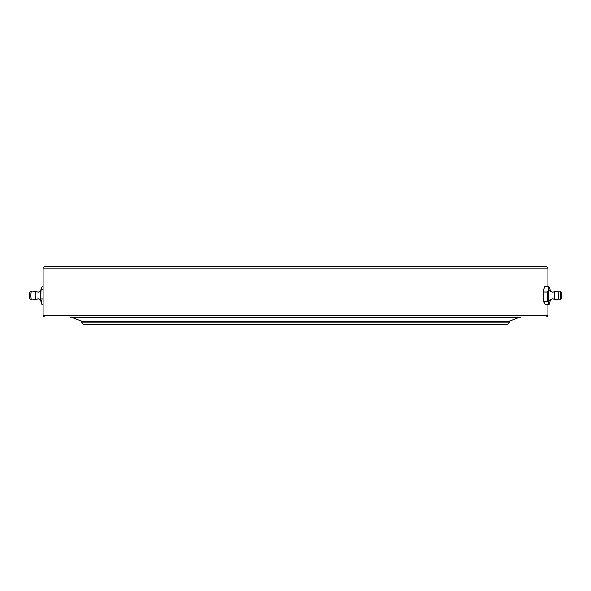 <?xml version="1.0" encoding="UTF-8"?>
<svg xmlns="http://www.w3.org/2000/svg" width="591" height="591" viewBox="0 0 591 591"><rect width="100%" height="100%" fill="white"/><g stroke="black" fill="none" stroke-linecap="round" stroke-linejoin="round"><path stroke-width="0.89" d="M507.772 324.444L83.228 324.444L81.743 322.959L509.257 322.959L507.772 324.444M72.634 317.766L81.743 321.105L509.257 321.105L81.743 321.105L81.743 322.959M518.366 317.766L509.257 321.105L509.257 322.959M547.857 315.542L546.372 317.027L44.628 317.027L43.143 315.542L547.857 315.542L547.857 304.816M44.628 266.556L546.372 266.556L547.857 268.041L43.143 268.041L44.628 266.556M547.857 286.184L547.857 268.041M43.143 315.542L43.143 268.041M70.61 317.027A0.739 0.739 0 0 0 71.348 317.766L519.652 317.766A0.739 0.739 0 0 0 520.39 317.027M554.565 296.098A3.915 0.613 90 0 0 555.097 299.386A3.915 0.613 90 0 0 555.119 299.401L552.844 298.758C550.022 299.622 548.854 300.221 549.327 300.56A5.193 0.813 -90 0 1 548.345 296.29A5.193 0.813 -90 0 1 549.327 290.44C548.854 290.779 550.022 291.378 552.844 292.242L555.119 291.599A3.915 0.613 90 0 0 555.097 291.614A3.915 0.613 90 0 0 554.565 296.098M560.534 295.84L560.874 293.276L561.221 295.16L560.874 297.724L560.534 295.84M560.305 296.069A3.709 0.584 90 0 0 560.918 299.201A3.709 0.584 90 0 0 561.45 294.931A3.709 0.584 90 0 0 560.918 291.799A3.709 0.584 90 0 0 560.305 296.069M549.039 304.816L545.308 304.816L544.289 303.109L543.484 296.748L543.705 292.087L547.436 292.087L547.665 301.403L549.039 304.816L549.948 301.861A8.163 1.278 -90 0 1 549.903 302.082A8.163 1.278 -90 0 1 548.684 303.109A8.163 1.278 -90 0 1 547.887 296.748A8.163 1.278 -90 0 1 548.345 289.139L547.436 292.087M543.934 301.403L547.665 301.403M543.705 292.087L543.993 288.91A8.163 1.278 -90 0 1 544.023 288.777M548.588 286.184L548.345 289.139A8.163 1.278 -90 0 1 549.608 287.891L548.588 286.184L544.858 286.184L543.949 289.139A8.163 1.278 -90 0 1 543.993 288.918L543.993 288.91M549.903 288.918L549.608 287.891A8.163 1.278 -90 0 1 549.903 288.918A8.163 1.278 -90 0 1 550.251 291.385M544.03 302.252A8.163 1.278 -90 0 1 543.993 302.082A8.163 1.278 -90 0 1 543.484 296.748A8.163 1.278 -90 0 1 543.949 289.139M550.251 299.615A8.163 1.278 -90 0 1 549.948 301.861M31.589 299.918L35.903 299.386A3.915 0.613 -90 0 1 35.881 299.401A3.915 0.613 -90 0 1 35.224 294.902A3.915 0.613 -90 0 1 35.881 291.599A3.915 0.613 -90 0 1 35.903 291.614L31.589 291.082A4.433 0.694 -90 0 0 30.954 294.82A4.433 0.694 -90 0 0 31.589 299.918L30.082 299.201A3.709 0.584 -90 0 1 29.55 294.931A3.709 0.584 -90 0 1 30.082 291.799L31.589 291.082M43.143 286.184L42.412 286.184L41.038 289.597L43.143 289.597M43.143 298.913L40.816 298.913L41.038 289.597M43.143 304.816L41.961 304.816L40.816 298.913M41.134 288.748A8.163 1.278 90 0 0 41.097 288.918A8.163 1.278 90 0 0 40.594 294.252A8.163 1.278 90 0 0 41.052 301.861M555.097 291.614L559.411 291.082A4.433 0.694 90 0 0 558.672 296.18A4.433 0.694 90 0 0 559.411 299.918L560.918 299.201M555.097 299.386L559.411 299.918M560.918 291.799L559.411 291.082M35.881 299.401L38.156 298.758L40.749 299.615M35.881 291.599L38.156 292.242L40.749 291.385"/></g></svg>
